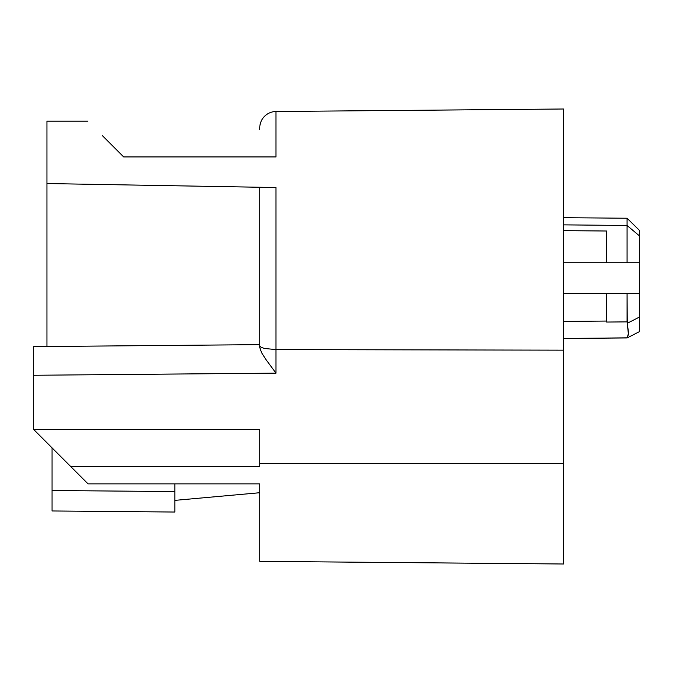 <?xml version="1.0" encoding="UTF-8"?>
<svg xmlns="http://www.w3.org/2000/svg" width="673" height="673" viewBox="0 0 673 673"><rect width="100%" height="100%" fill="white"/><g stroke="black" fill="none" stroke-linecap="round" stroke-linejoin="round"><path stroke-width="1.01" d="M275.989 349.59L275.989 187.54L46.95 183.544L46.95 346.502L46.95 183.544L275.989 187.54L275.989 349.59L264.43 348.463L275.989 349.59L275.989 373.153L275.989 349.59L563.638 350.162L563.638 109.001L275.989 111.508A16.371 16.371 0 0 0 259.761 127.878A16.371 16.371 0 0 1 275.989 111.508L275.989 156.935L275.989 111.508L563.638 109.001L563.638 350.162L275.989 349.59M260.964 347.234L264.43 348.463L260.964 347.234L259.761 345.762L260.964 347.234M259.761 187.254L259.761 347.478L261.511 352.534L265.499 358.928L275.989 373.153L265.499 358.928L261.511 352.534L259.761 347.478L259.761 187.254M33.65 429.458L70.48 466.296L259.761 466.296L70.48 466.296L88.054 483.87L259.761 483.87L88.054 483.87L33.65 429.458L33.65 346.62L259.761 344.643L33.65 346.62L33.65 375.265L275.989 373.153L33.65 375.265L33.65 429.458L259.761 429.458L33.65 429.458M263.21 156.935L123.689 156.935L102.431 135.685M52.065 510.967L52.065 447.873L52.065 490.508L174.837 491.576L174.837 483.87L174.837 491.576L52.065 490.508L52.065 510.967L174.837 512.035L52.065 510.967M174.837 500.375L259.761 492.72L174.837 500.375M46.95 121.132L87.877 121.132L46.95 121.132L46.95 183.544L46.95 121.132M259.761 127.878L259.761 129.754M563.638 563.999L563.638 350.162L563.638 463.369L259.761 463.369L259.761 466.296L259.761 463.369L563.638 463.369L563.638 563.999L259.761 561.349L563.638 563.999M174.837 512.035L174.837 491.576L174.837 512.035M606.609 231.016L563.638 230.637L606.609 231.016L606.609 262.748L606.609 231.016M639.35 317.101L639.35 293.445L563.638 293.445L639.35 293.445L639.35 235.819L627.076 225.489L627.076 218.237L563.638 217.69L627.076 218.237L639.35 230.309L639.35 235.819L639.35 230.309L627.076 218.237L627.076 225.489L639.35 235.819L627.076 225.489L639.35 235.819L639.35 317.101L627.278 323.284L628.574 333.101L627.337 337.838L639.35 331.688L639.35 317.101L627.278 323.284L627.076 321.871L606.617 322.047L606.609 321.055L563.638 321.425L606.609 321.055L606.609 293.445L606.609 321.164M627.286 323.318L627.076 293.445L627.076 321.871L606.617 322.047M627.076 262.748L627.076 225.489L563.638 224.858L627.076 225.489L627.076 262.748M639.35 262.748L563.638 262.748L639.35 262.748M639.35 327.583L639.35 331.688L627.337 337.838L628.574 333.101L627.278 323.284L628.489 335.07M627.337 337.838L563.638 338.502L627.127 337.947L628.574 333.101M191.216 466.296L258.541 466.296M269.166 187.422L275.989 187.54M259.761 483.87L259.761 561.349L259.761 483.87M259.761 429.458L259.761 463.369L259.761 429.458M275.989 156.935L123.689 156.935"/></g></svg>
